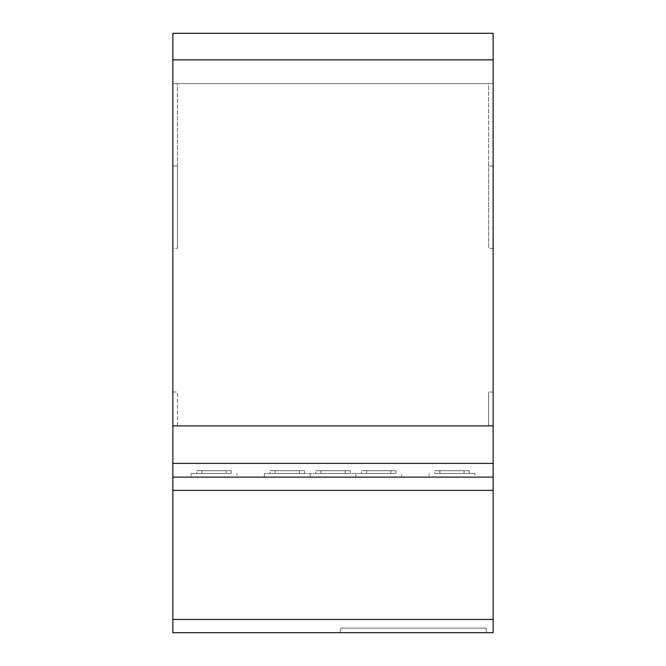 <?xml version="1.0" encoding="UTF-8"?>
<svg xmlns="http://www.w3.org/2000/svg" width="666" height="666" viewBox="0 0 666 666"><rect width="100%" height="100%" fill="white"/><g stroke="black" fill="none" stroke-linecap="round" stroke-linejoin="round"><path stroke-width="0.5" stroke-dasharray="3.33 2.5" d="M451.964 473.468L474.841 473.468L451.964 473.468M474.841 477.122L429.087 477.122L474.841 477.122L474.841 473.468L474.841 477.122L429.087 477.122L429.087 473.468L429.087 477.122M378.754 473.468L333 473.468L378.754 473.468M401.631 477.122L264.369 477.122L401.631 477.122L401.631 473.468L401.631 477.122L264.369 477.122L264.369 473.468L310.123 473.468L264.369 473.468L287.246 473.468L264.369 473.468L264.369 477.122M214.036 473.468L191.159 473.468L214.036 473.468M236.913 477.122L191.159 477.122L236.913 477.122L236.913 473.468L236.913 477.122L191.159 477.122L191.159 473.468L191.159 477.122M434.732 473.468L464.06 473.468L464.06 470.72L434.732 470.72L469.197 470.72L434.732 470.72L469.197 470.72L464.06 470.72L464.06 473.468L469.197 473.468L469.197 470.72L469.197 473.468L439.86 473.468L439.86 470.72L439.86 473.468L434.732 473.468L434.732 470.72L434.732 473.468L469.197 473.468L434.732 473.468M361.521 473.468L390.85 473.468L390.85 470.72L361.521 470.72L395.987 470.72L361.521 470.72L395.987 470.72L390.85 470.72L390.85 473.468L395.987 473.468L395.987 470.72L395.987 473.468L366.65 473.468L366.65 470.72L366.65 473.468L361.521 473.468L361.521 470.72L361.521 473.468L395.987 473.468L361.521 473.468M355.877 477.122L378.754 477.122L355.877 477.122L355.877 473.468L355.877 477.122M270.013 473.468L299.342 473.468L299.342 470.72L270.013 470.72L304.479 470.72L270.013 470.72L304.479 470.72L299.342 470.72L299.342 473.468L304.479 473.468L304.479 470.72L304.479 473.468L275.141 473.468L275.141 470.72L275.141 473.468L270.013 473.468L270.013 470.72L270.013 473.468L304.479 473.468L270.013 473.468M196.803 473.468L226.132 473.468L226.132 470.72L196.803 470.72L231.269 470.72L196.803 470.72L231.269 470.72L226.132 470.72L226.132 473.468L231.269 473.468L231.269 470.72L231.269 473.468L201.931 473.468L201.931 470.72L201.931 473.468L196.803 473.468L196.803 470.72L196.803 473.468L231.269 473.468L196.803 473.468M315.767 473.468L345.096 473.468L345.096 470.72L315.767 470.72L350.233 470.72L315.767 470.72L350.233 470.72L345.096 470.72L345.096 473.468L350.233 473.468L350.233 470.72L350.233 473.468L320.895 473.468L320.895 470.72L320.895 473.468L315.767 473.468L315.767 470.72L315.767 473.468L350.233 473.468L315.767 473.468M310.123 477.122L333 477.122L310.123 477.122L310.123 473.468L333 473.468L310.123 473.468L333 473.468L310.123 473.468L310.123 477.122M493.14 632.7L493.14 477.122L172.86 477.122L172.86 33.3L172.86 83.633L177.431 83.633L177.431 248.351L177.431 165.992L172.86 165.992L172.86 248.351L177.431 248.351L172.86 248.351L172.86 165.992L177.431 165.992L177.431 83.633L172.86 83.633L172.86 165.992L177.431 165.992L172.86 165.992L172.86 33.3L493.14 33.3L493.14 165.992L488.569 165.992L488.569 83.633L493.14 83.633L488.569 83.633L488.569 248.351L488.569 165.992L493.14 165.992L488.569 165.992L493.14 165.992L493.14 33.3L493.14 425.882L172.86 425.882L172.86 392.024L172.86 425.882L172.86 392.024L172.86 425.882L493.14 425.882L493.14 477.122L172.86 477.122L172.86 632.7M486.263 628.121L340.376 628.121L486.263 628.121L486.263 632.7L486.263 628.121M340.376 632.7L486.263 632.7L340.376 632.7L340.376 628.121L340.376 632.7M493.14 248.351L488.569 248.351L493.14 248.351L493.14 165.992L493.14 248.351M493.14 425.882L493.14 392.024L493.14 425.882L493.14 392.024L493.14 425.882L488.569 425.882L488.569 392.024L488.569 425.882L493.14 425.882L488.569 425.882L488.569 392.024L488.569 425.882L493.14 425.882M493.14 392.024L488.569 392.024L493.14 392.024M493.14 83.633L172.86 83.633L493.14 83.633M493.14 33.3L172.86 33.3L493.14 33.3M177.431 425.882L177.431 392.024L177.431 425.882M172.86 392.024L177.431 392.024L172.86 392.024M493.14 490.367L172.86 490.367M493.14 619.447L172.86 619.447M493.14 463.403L172.86 463.403M493.14 477.122L172.86 477.122L493.14 477.122"/><path stroke-width="1" d="M451.964 477.122L493.14 477.122L493.14 425.882L172.86 425.882L172.86 632.7L493.14 632.7L493.14 477.122L172.86 477.122L451.964 477.122M493.14 632.7L172.86 632.7M493.14 59.84L493.14 33.3L172.86 33.3L172.86 425.882L493.14 425.882L493.14 59.84L172.86 59.84M493.14 463.394L172.86 463.394M191.159 477.122L474.841 477.122M236.913 477.122L264.369 477.122M401.631 477.122L429.087 477.122M493.14 490.376L172.86 490.376M493.14 619.447L172.86 619.447"/></g></svg>
